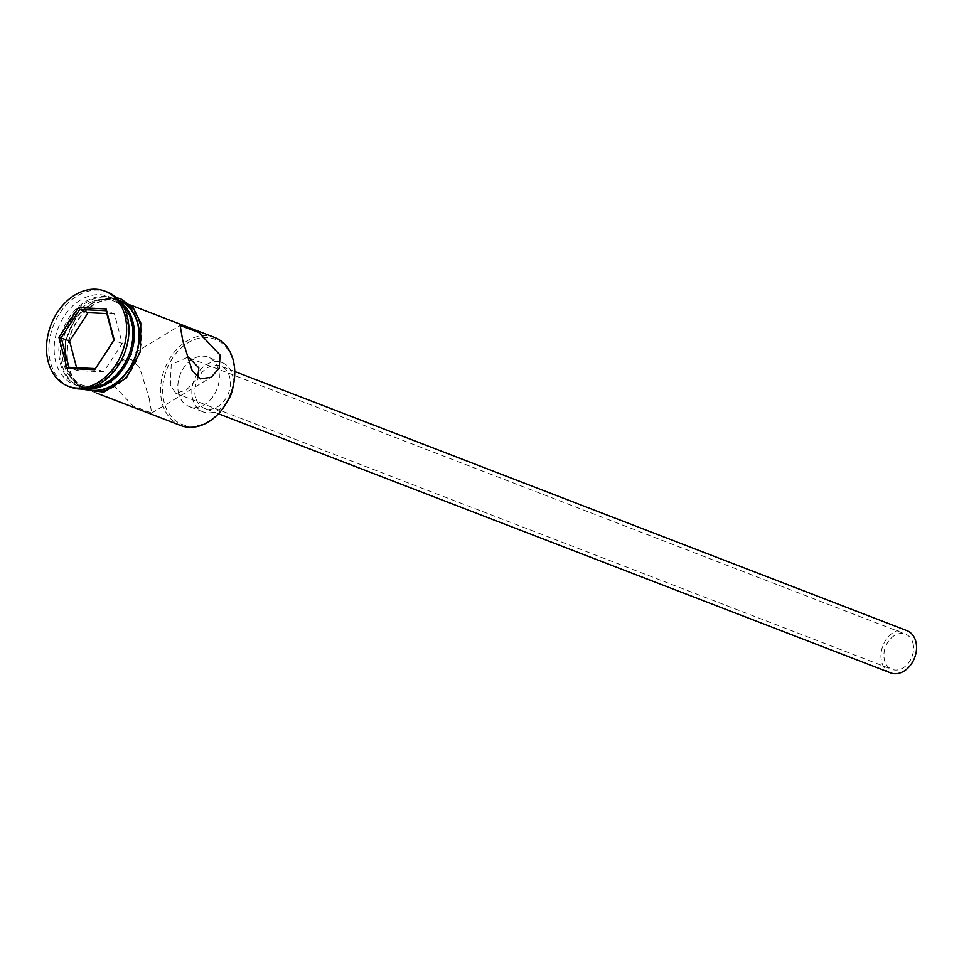 <?xml version="1.0" encoding="UTF-8"?>
<svg xmlns="http://www.w3.org/2000/svg" width="964" height="964" viewBox="0 0 964 964"><rect width="100%" height="100%" fill="white"/><g stroke="black" fill="none" stroke-linecap="round" stroke-linejoin="round"><path stroke-width="0.72" stroke-dasharray="4.82 3.62" d="M164.205 402.53A45.669 34.21 111.1 0 1 188.305 342.606A45.669 34.21 111.1 0 1 232.987 361.163A45.669 34.21 111.1 0 1 208.887 421.087A45.669 34.21 111.1 0 1 164.205 402.53M214.635 337.46A47.188 35.343 -68.9 0 0 173.966 352.547A47.188 35.343 -68.9 0 0 162.133 402.856A47.188 35.343 -68.9 0 0 180.69 425.51M912.956 643.205A18.87 14.135 111.1 0 1 908.221 663.328A18.87 14.135 111.1 0 1 891.953 669.365A18.87 14.135 111.1 0 1 884.53 660.304A18.87 14.135 111.1 0 1 889.266 640.18A18.87 14.135 111.1 0 1 905.533 634.143A18.87 14.135 111.1 0 1 912.956 643.205M187.293 357.403L171.218 364.597L170.375 384.998L175.797 393.288L186.534 389.938L197.765 377.563M890.603 672.884A22.654 16.966 111.1 0 1 881.699 662.015A22.654 16.966 111.1 0 1 887.374 637.867A22.654 16.966 111.1 0 1 906.895 630.625M195.547 397.505A22.654 16.966 111.1 0 1 201.223 373.357A22.654 16.966 111.1 0 1 220.744 366.115A22.654 16.966 111.1 0 1 229.649 376.984A22.654 16.966 111.1 0 1 223.973 401.132A22.654 16.966 111.1 0 1 204.452 408.375A22.654 16.966 111.1 0 1 195.547 397.505M227.106 401.807A26.426 19.786 111.1 0 1 203.091 411.905A26.426 19.786 111.1 0 1 192.704 399.217A26.426 19.786 111.1 0 1 199.331 371.044A26.426 19.786 111.1 0 1 222.106 362.584A26.426 19.786 111.1 0 1 232.493 375.273A26.426 19.786 111.1 0 1 233.119 386.19M178.702 393.818A26.426 19.786 111.1 0 1 185.329 365.645A26.426 19.786 111.1 0 1 208.103 357.186A26.426 19.786 111.1 0 1 218.491 369.875A26.426 19.786 111.1 0 1 211.863 398.048A26.426 19.786 111.1 0 1 189.089 406.507A26.426 19.786 111.1 0 1 178.702 393.818M149.059 397.819L151.71 413.038L133.08 406.001L111.728 383.419L112.655 370.357L120.584 361.283L131.478 359.608L139.72 368.019L149.059 397.819M131.128 322.458A44.922 33.644 -68.9 0 0 87.182 304.202A44.922 33.644 -68.9 0 0 63.479 363.139A44.922 33.644 -68.9 0 0 107.426 381.395A44.922 33.644 -68.9 0 0 131.128 322.458M121.585 303.696A47.188 35.343 -68.9 0 0 112.872 298.238A47.188 35.343 -68.9 0 0 72.204 313.324A47.188 35.343 -68.9 0 0 60.383 363.633A47.188 35.343 -68.9 0 0 78.928 386.287A47.188 35.343 -68.9 0 0 89.062 388.082M126.766 319.096A47.188 35.343 -68.9 0 0 108.209 296.43A47.188 35.343 -68.9 0 0 67.54 311.529A47.188 35.343 -68.9 0 0 55.707 361.825A47.188 35.343 -68.9 0 0 74.264 384.491A47.188 35.343 -68.9 0 0 114.933 369.393A47.188 35.343 -68.9 0 0 126.766 319.096M107.233 292.008A50.959 38.162 -68.9 0 0 63.311 308.311A50.959 38.162 -68.9 0 0 50.538 362.645A50.959 38.162 -68.9 0 0 70.577 387.106M139.84 324.133A47.188 35.343 -68.9 0 0 121.283 301.467A47.188 35.343 -68.9 0 0 80.615 316.566A47.188 35.343 -68.9 0 0 68.781 366.862A47.188 35.343 -68.9 0 0 87.338 389.528A47.188 35.343 -68.9 0 0 128.007 374.43A47.188 35.343 -68.9 0 0 139.84 324.133M119.331 300.72A47.188 35.343 -68.9 0 0 118.946 300.575A47.188 35.343 -68.9 0 0 78.277 315.662A47.188 35.343 -68.9 0 0 66.444 365.971A47.188 35.343 -68.9 0 0 85.001 388.625A47.188 35.343 -68.9 0 0 85.386 388.769M120.5 302.19A47.188 35.343 -68.9 0 0 114.282 298.768A47.188 35.343 -68.9 0 0 73.613 313.866A47.188 35.343 -68.9 0 0 61.78 364.163A47.188 35.343 -68.9 0 0 80.337 386.829A47.188 35.343 -68.9 0 0 87.242 388.48M76.578 367.694L77.337 370.562L103.666 371.839L122.235 343.546L114.475 313.963L106.076 310.721M114.475 313.963L106.823 313.589M122.235 343.546L113.836 340.304M103.666 371.839L95.267 368.609M77.337 370.562L68.926 367.32M68.492 367.043A47.561 35.62 111.1 0 1 93.592 304.636A47.561 35.62 111.1 0 1 140.117 323.964A47.561 35.62 111.1 0 1 115.029 386.359A47.561 35.62 111.1 0 1 68.492 367.043M118.801 300.117A47.561 35.62 -68.9 0 0 77.964 315.589A47.561 35.62 -68.9 0 0 66.167 366.139A47.561 35.62 -68.9 0 0 84.579 388.866M175.797 393.288L891.953 669.365M234.734 371.502L220.744 366.115M222.106 362.584L208.103 357.186M151.71 413.038L211.261 377.225M130.598 305.07L121.283 301.467M118.946 300.575L114.282 298.768M112.872 298.238L108.209 296.43M80.964 389.046L65.504 367.067L65.191 341.497L76.048 316.963L94.882 300.708L116.234 297.551M78.928 386.287L74.264 384.491M85.001 388.625L80.337 386.829M96.653 393.119L87.338 389.528M120.584 361.283L180.135 325.458M203.091 411.905L189.089 406.507M218.442 413.773L204.452 408.375M189.378 358.066L905.533 634.143"/><path stroke-width="1.45" d="M96.653 393.119L180.69 425.51A47.188 35.343 -68.9 0 0 221.358 410.423A47.188 35.343 -68.9 0 0 233.192 360.114A47.188 35.343 -68.9 0 0 214.635 337.46L130.598 305.07M197.765 377.563L198.801 367.899L189.378 358.066L187.293 357.403M234.734 371.502L906.895 630.625A22.654 16.966 111.1 0 1 915.8 641.494A22.654 16.966 111.1 0 1 910.124 665.642A22.654 16.966 111.1 0 1 890.603 672.884L218.442 413.773M182.774 340.69L192.125 370.489L200.343 378.888L211.261 377.225L219.177 368.152L220.117 355.077L198.777 332.508L180.135 325.458L182.774 340.69M89.062 388.082A47.188 35.343 -68.9 0 0 131.429 320.892A47.188 35.343 -68.9 0 0 121.585 303.696M68.239 386.215L70.577 387.106A50.959 38.162 -68.9 0 0 114.499 370.815A50.959 38.162 -68.9 0 0 127.272 316.481A50.959 38.162 -68.9 0 0 107.233 292.008L104.895 291.116A50.959 38.162 -68.9 0 0 60.973 307.408A50.959 38.162 -68.9 0 0 48.2 361.741A50.959 38.162 -68.9 0 0 68.239 386.215A50.959 38.162 -68.9 0 0 112.161 369.911A50.959 38.162 -68.9 0 0 124.946 315.577A50.959 38.162 -68.9 0 0 104.895 291.116M85.386 388.769A47.188 35.343 -68.9 0 0 125.838 373.321A47.188 35.343 -68.9 0 0 137.503 323.229A47.188 35.343 -68.9 0 0 119.331 300.72M87.242 388.48A47.188 35.343 -68.9 0 0 123.741 368.031A47.188 35.343 -68.9 0 0 132.839 321.434A47.188 35.343 -68.9 0 0 120.5 302.19M94.725 369.742L67.058 368.393L58.9 337.304L78.421 307.576L106.088 308.926L114.234 340.015L94.725 369.742L113.836 340.304L106.076 310.721L79.747 309.432L61.166 337.737L68.926 367.32L95.267 368.609M233.119 386.19A26.426 19.786 111.1 0 1 227.106 401.807M106.823 313.589L88.146 312.673L79.747 309.432L78.421 307.576M88.146 312.673L69.577 340.979L58.9 337.304M69.577 340.979L76.578 367.694M106.076 310.721L106.088 308.926M67.058 368.393L68.926 367.32M84.579 388.866A47.561 35.62 -68.9 0 0 125.742 373.912A47.561 35.62 -68.9 0 0 137.792 323.061A47.561 35.62 -68.9 0 0 118.801 300.117M116.234 297.551L120.946 298.912L133.321 307.998L140.78 323.024L140.358 351.691L126.356 377.924L103.847 392.143L80.964 389.046"/></g></svg>
